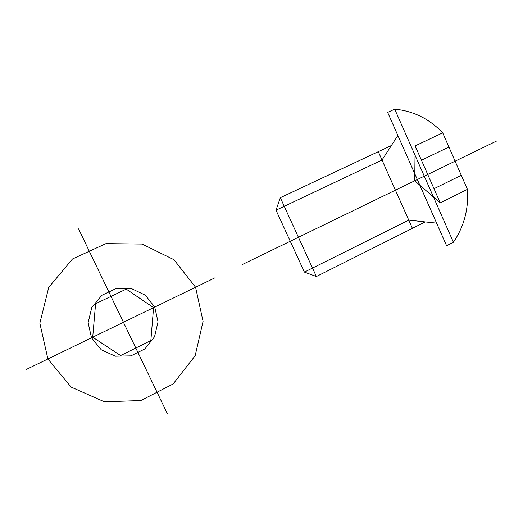 <?xml version="1.0" encoding="UTF-8"?>
<svg xmlns="http://www.w3.org/2000/svg" width="523" height="523" viewBox="0 0 523 523"><rect width="100%" height="100%" fill="white"/><g stroke="black" fill="none" stroke-linecap="round" stroke-linejoin="round"><path stroke-width="0.78" d="M215.143 277.733L123.435 322.279L167.438 413.856M26.15 369.532L123.435 322.279L78.542 228.858M47.894 358.968L39.853 323.227L48.731 287.395L72.494 258.97L105.94 243.626L142.132 244.058L173.969 259.702L195.569 287.238L203.074 321.37L195.138 355.764L173.087 383.993L140.837 400.54L104.423 401.801L71.108 387.066L47.894 358.968M91.492 337.793L88.112 322.678L91.793 307.504L101.763 295.345L115.949 288.618L131.482 288.598L145.302 295.194L154.749 307.066L158.031 321.887L154.52 336.792L144.871 348.919L130.9 355.869L115.322 356.196L101.233 349.763L91.492 337.793M126.239 289.134L153.579 307.635L150.846 340.565L120.617 355.555L92.708 337.204L95.598 303.713L126.239 289.134M496.85 140.903L242.142 264.618M304.406 272.104L408.751 220.124L425.258 221.909L316.382 276.523L304.406 272.104L276.013 210.187L382.012 160.018L397.872 135.509M425.258 221.909L436.607 223.138M276.013 210.187L280.321 197.701L391.4 145.512M412.412 228.355L378.299 151.67M316.382 276.523L280.321 197.701M414.719 180.795L415.138 145.904L442.713 132.835L467.418 189.352L440.248 202.878L414.719 180.795M448.917 147.028L421.446 160.208M461.266 175.29L433.998 188.698M440.248 202.878L415.138 145.904M453.421 242.227L394.708 109.144L387.648 112.38L446.596 245.732L453.421 242.227C464.091 226.524 468.758 208.899 467.418 189.352M394.708 109.144C413.347 110.948 429.35 118.845 442.713 132.835"/></g></svg>
